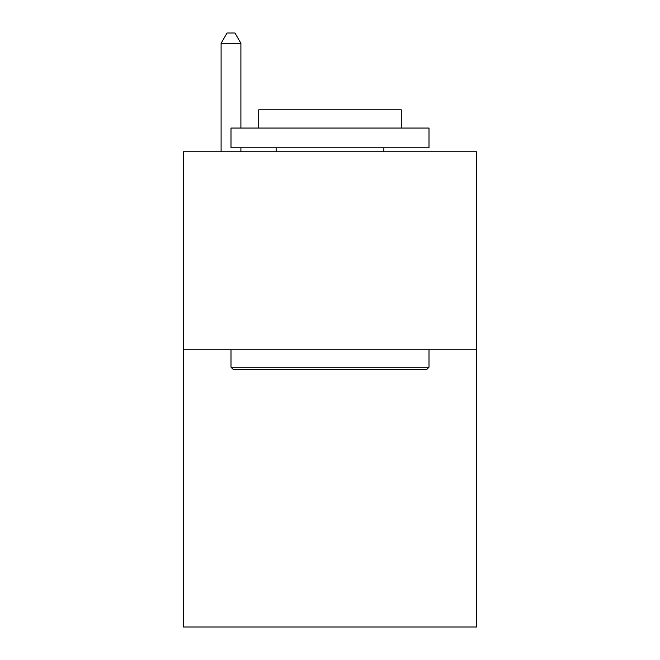 <?xml version="1.0" encoding="UTF-8"?>
<svg xmlns="http://www.w3.org/2000/svg" width="660" height="660" viewBox="0 0 660 660"><rect width="100%" height="100%" fill="white"/><g stroke="black" fill="none" stroke-linecap="round" stroke-linejoin="round"><path stroke-width="0.99" d="M476.52 349.8L476.52 627L183.48 627L183.48 151.8L476.52 151.8L476.52 349.8L183.48 349.8M233.376 369.6L231 367.224L429 367.224L426.624 369.6L233.376 369.6M429 128.04L429 147.84L231 147.84L231 128.04L429 128.04M258.72 128.04L258.72 109.824L401.28 109.824L401.28 128.04M429 349.8L429 367.224M231 349.8L231 367.224M383.856 147.84L383.856 151.8M276.144 147.84L276.144 151.8M240.9 128.04L240.9 43.296L221.1 43.296L221.1 151.8M240.9 147.84L240.9 151.8M221.1 43.296L227.04 33L234.96 33L240.9 43.296"/></g></svg>
